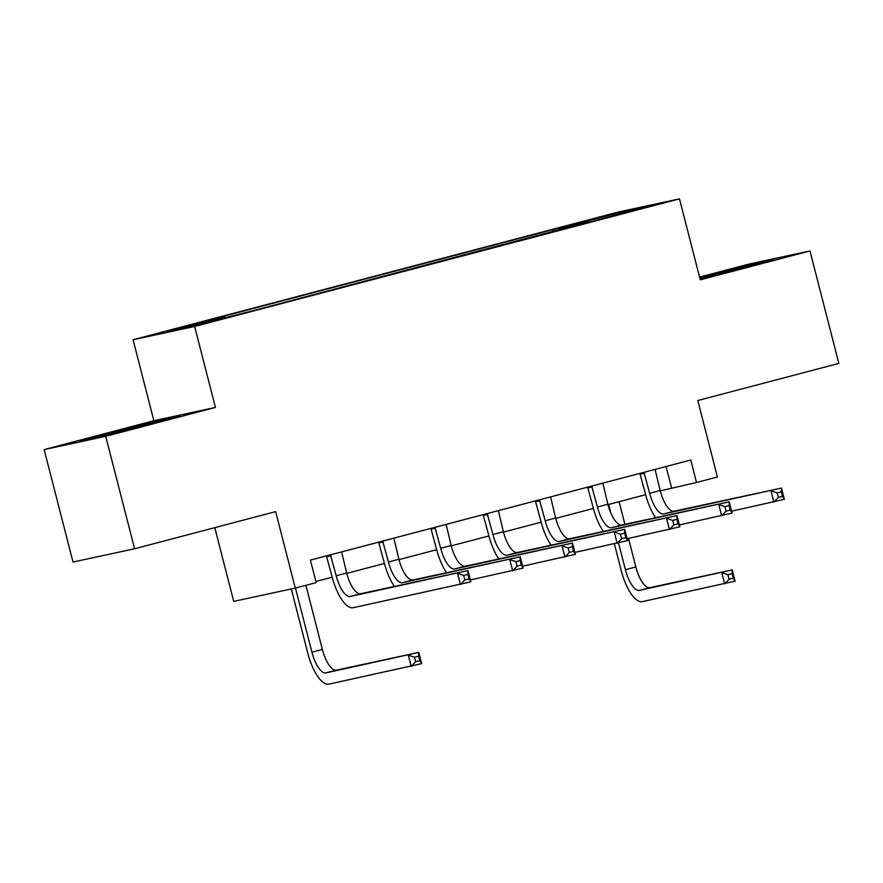 <?xml version="1.0" encoding="UTF-8"?>
<svg xmlns="http://www.w3.org/2000/svg" width="883" height="883" viewBox="0 0 883 883"><rect width="100%" height="100%" fill="white"/><g stroke="black" fill="none" stroke-linecap="round" stroke-linejoin="round"><path stroke-width="1.32" d="M223.918 318.564L204.205 323.41L223.918 318.564M214.79 527.659L233.719 601.378L295.286 588.1L316.18 582.603L310.408 560.109L690.749 460.01L696.521 482.493L717.426 476.997L697.791 400.529L838.85 363.399L809.976 250.949L748.409 264.227L699.557 277.085M44.15 449.59L73.024 562.041L134.591 548.762L105.717 436.312L215.43 407.438L194.646 326.467L133.079 339.745L153.863 420.705L44.15 449.59L105.717 436.312M194.646 326.467L679.48 198.863L617.912 212.13L133.079 339.745M635.992 209.613L624.149 213.112L655.098 204.911L636.113 210.066M563.718 228.951L562.736 227.516L552.67 229.679L214.127 318.785L224.194 316.622L224.889 317.648M562.736 227.516L619.16 212.66L644.789 207.141L588.31 222.483M224.194 316.622L167.77 331.467L193.388 325.948L259.878 308.918L588.365 221.986M295.286 588.1L275.651 511.632L134.591 548.762M679.48 198.863L700.263 279.823L809.976 250.949M660.219 490.86L696.521 482.493M315.893 581.489L332.185 577.206M346.743 573.376L384.425 563.453M398.995 559.623L436.677 549.701M451.235 545.871L488.917 535.948M503.476 532.118L541.169 522.195M555.727 518.365L593.409 508.453M607.968 504.612L645.65 494.701M666.08 466.5L671.566 487.88M552.67 229.679L553.188 231.721M618.817 213.973L619.16 212.66M700.031 278.929L773.42 259.547L754.877 263.542L699.722 277.704M215.43 407.438L153.863 420.705M99.249 436.986L179.922 415.761L111.777 432.372L80.706 440.992L99.249 436.986M705.517 277.096L705.274 276.158M755.12 264.503L754.877 263.542M112.009 433.299L111.777 432.372M161.622 420.716L161.379 419.756M643.917 472.339L649.667 493.255A23.223 8.499 -104.7 0 0 663.762 513.95L781.455 488.078L784.347 499.325L731.621 511.191M655.087 469.392L660.12 490.506A23.223 8.499 -104.7 0 0 674.215 511.202L781.455 488.078L781.356 491.809L777.172 492.913L778.331 497.405L782.504 496.301L781.356 491.809M655.616 517.692A34.834 12.759 75.3 0 1 645.506 494.149L639.866 473.398M778.331 497.405L773.894 502.074L771.014 490.827L777.172 492.913M644.524 473.211L640.363 474.105M782.504 496.301L784.347 499.325M618.53 542.968L625.396 569.69A23.223 8.499 -104.7 0 0 639.491 590.385L732.228 569.899L735.109 581.146L642.371 601.632A34.834 12.759 75.3 0 1 621.235 570.584L614.391 543.917M619.093 501.687L624.899 524.314M628.508 538.387L635.848 566.941A23.223 8.499 -104.7 0 0 649.943 587.636L732.228 569.899L732.117 573.63L727.934 574.734L729.093 579.226L733.276 578.122L732.117 573.63M608.641 504.436L610.837 513.012M729.093 579.226L724.656 583.895L721.775 572.648L727.934 574.734M733.276 578.122L735.109 581.146M591.665 486.08L597.427 507.008A23.223 8.499 -104.7 0 0 611.522 527.703L729.215 501.831L732.095 513.067L679.369 524.932M602.846 483.144L607.879 504.248A23.223 8.499 -104.7 0 0 621.974 524.944L729.215 501.831L729.104 505.562L724.932 506.654L726.08 511.158L730.263 510.054L729.104 505.562M603.376 531.445A34.834 12.759 75.3 0 1 593.266 507.902L587.625 487.151M726.08 511.158L721.654 515.827L718.762 504.579L724.932 506.654M592.283 486.963L588.122 487.858M730.263 510.054L732.095 513.067M539.425 499.833L545.186 520.749A23.223 8.499 -104.7 0 0 559.281 541.445L676.974 515.573L679.855 526.82L627.129 538.685M550.595 496.897L555.628 518.001A23.223 8.499 -104.7 0 0 569.723 538.696L676.974 515.573L676.864 519.314L672.68 520.407L673.839 524.91L678.023 523.807L676.864 519.314M551.135 545.197A34.834 12.759 75.3 0 1 541.025 521.654L535.374 500.904M673.839 524.91L669.402 529.568L666.522 518.332L672.68 520.407M540.032 500.705L535.871 501.61M678.023 523.807L679.855 526.82M487.173 513.586L492.935 534.502A23.223 8.499 -104.7 0 0 507.03 555.197L624.722 529.325L627.614 540.573L574.877 552.438M498.354 510.65L503.387 531.754A23.223 8.499 -104.7 0 0 517.482 552.449L624.722 529.325L624.623 533.056L620.44 534.16L621.599 538.663L625.771 537.559L624.623 533.056M498.884 558.95A34.834 12.759 75.3 0 1 488.774 535.396L483.133 514.646M621.599 538.663L617.162 543.321L614.27 532.074L620.44 534.16M487.791 514.458L483.63 515.352M625.771 537.559L627.614 540.573M434.933 527.339L440.694 548.255A23.223 8.499 -104.7 0 0 454.789 568.95L572.482 543.078L575.363 554.325L522.637 566.191M446.114 524.392L451.136 545.506A23.223 8.499 -104.7 0 0 465.231 566.202L572.482 543.078L572.372 546.809L568.199 547.913L569.347 552.416L573.531 551.312L572.372 546.809M446.643 572.703A34.834 12.759 75.3 0 1 436.533 549.149L430.893 528.398M569.347 552.416L564.921 557.074L562.029 545.826L568.199 547.913M435.54 528.211L431.39 529.105M573.531 551.312L575.363 554.325M747.073 266.854L701.047 278.664M699.954 278.631L757.095 264.072M153.576 423.067L107.549 434.877M96.876 437.504L163.587 420.286M382.692 541.091L388.443 562.007A23.223 8.499 -104.7 0 0 402.538 582.703L520.23 556.831L523.122 568.078L470.396 579.943M393.862 538.144L398.895 559.259A23.223 8.499 -104.7 0 0 412.99 579.954L520.23 556.831L520.131 560.562L515.948 561.665L517.107 566.158L521.279 565.065L520.131 560.562M394.403 586.444A34.834 12.759 75.3 0 1 384.282 562.901L378.641 542.151M517.107 566.158L512.67 570.826L509.789 559.579L515.948 561.665M383.299 541.963L379.138 542.857M521.279 565.065L523.122 568.078M330.441 554.844L336.202 575.76A23.223 8.499 -104.7 0 0 350.297 596.455L467.99 570.584L470.882 581.831L353.189 607.703A34.834 12.759 75.3 0 1 332.041 576.654L326.401 555.904M341.622 551.897L346.655 573.012A23.223 8.499 -104.7 0 0 360.75 593.707L467.99 570.584L467.88 574.314L463.707 575.418L464.855 579.91L469.039 578.818L467.88 574.314M464.855 579.91L460.429 584.579L457.537 573.332L463.707 575.418M331.059 555.716L326.898 556.61M469.039 578.818L470.882 581.831M295.463 588.056L311.931 652.195A23.223 8.499 -104.7 0 0 326.026 672.89L418.752 652.405L421.644 663.652L328.906 684.137A34.834 12.759 75.3 0 1 307.77 653.1L291.302 588.961M305.904 585.308L322.372 649.447A23.223 8.499 -104.7 0 0 336.467 670.142L418.752 652.405L418.652 656.135L414.469 657.239L415.628 661.731L419.8 660.639L418.652 656.135M415.628 661.731L411.191 666.4L408.31 655.153L414.469 657.239M419.8 660.639L421.644 663.652M660.12 490.506L649.667 493.255M674.215 511.202L663.762 513.95M635.848 566.941L625.396 569.69M649.943 587.636L639.491 590.385M607.879 504.248L597.427 507.008M621.974 524.944L611.522 527.703M555.628 518.001L545.186 520.749M569.723 538.696L559.281 541.445M503.387 531.754L492.935 534.502M517.482 552.449L507.03 555.197M451.136 545.506L440.694 548.255M465.231 566.202L454.789 568.95M398.895 559.259L388.443 562.007M412.99 579.954L402.538 582.703M346.655 573.012L336.202 575.76M360.75 593.707L350.297 596.455M322.372 649.447L311.931 652.195M336.467 670.142L326.026 672.89"/></g></svg>
